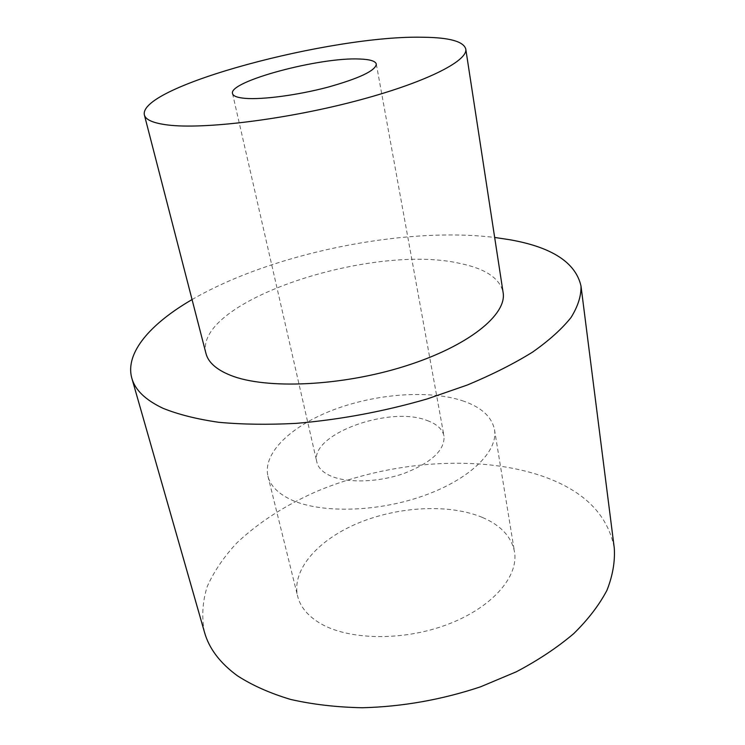 <?xml version="1.0" encoding="UTF-8"?>
<svg xmlns="http://www.w3.org/2000/svg" width="745" height="745" viewBox="0 0 745 745"><rect width="100%" height="100%" fill="white"/><g stroke="black" fill="none" stroke-linecap="round" stroke-linejoin="round"><path stroke-width="0.56" stroke-dasharray="3.73 2.79" d="M192.052 299.583C271.404 253.44 403.557 226.312 494.671 237.459M204.502 632.282C201.485 617.102 202.407 601.802 207.278 586.389C214.141 571.192 224.049 556.645 237.012 542.751C258.599 522.459 285.037 505.389 316.327 491.551C389.337 460.745 480.162 453.761 544.977 477.079C584.946 491.653 608.05 515.344 614.29 548.162M205.974 353.475C192.964 301.306 372.789 242.628 460.661 263.59C485.824 268.861 499.979 278.49 503.108 292.487M427.257 420.562C436.952 424.091 442.539 429.26 444.001 436.067C444.933 450.045 431.728 462.459 404.377 473.308C378.535 482.499 347.012 483.384 330.221 475.748C322.632 472.256 318.18 467.73 316.867 462.161C308.896 434.624 389.533 405.28 427.257 420.562M482.481 517.468C500.789 525.309 511.461 536.726 514.478 551.71C518.92 576.5 492.147 607.734 447.214 624.571C402.402 641.492 347.608 640.188 319.4 622.876C307.48 615.528 300.226 606.644 297.637 596.224C291.314 569.431 318.646 539.333 358.867 522.822C399.171 506.274 449.608 503.685 482.481 517.468M462.235 400.67C480.991 406.9 491.737 416.548 494.484 429.614C498.442 451.247 469.713 479.771 422.359 496.189C375.108 512.69 318.05 513.333 289.442 498.936C277.354 492.836 270.184 485.228 267.921 476.12C262.464 452.699 291.947 425.395 334.114 409.582C376.365 393.742 428.552 389.737 462.235 400.67M376.318 64.089L444.001 436.067M494.484 429.614L514.478 551.71M267.921 476.12L297.637 596.224M232.533 93.609L316.867 462.161"/><path stroke-width="1.12" d="M494.671 237.459L509.72 239.722C551.896 247.126 575.661 262.557 580.998 286.015C581.296 295.821 577.98 306.307 571.061 317.463C561.972 328.89 549.139 340.437 532.563 352.115C513.929 363.681 492.212 374.633 467.422 384.979L427.23 398.92C383.75 411.519 340.046 419.677 296.11 423.374C268.06 424.836 242.246 424.482 218.667 422.285C196.792 419.118 178.269 414.462 163.081 408.325C145.489 400.028 135.078 389.989 131.837 378.218C124.704 352.916 150.546 323.619 192.052 299.583M580.998 286.015L614.29 548.162C615.137 561.646 612.707 575.661 606.989 590.217C599.306 604.884 588.243 619.346 573.78 633.576C557.456 647.433 538.318 660.172 516.36 671.776L480.609 686.797C441.822 699.723 402.402 706.707 362.359 707.75C336.666 707.238 312.798 704.472 290.736 699.471C270.109 693.297 252.359 685.419 237.478 675.817C220.064 663.087 209.066 648.578 204.502 632.282L131.837 378.218M167.746 124.983C153.377 123.176 145.582 119.824 144.372 114.926C138.076 86.29 332.27 34.922 423.086 37.25C449.272 37.511 463.502 41.413 465.755 48.956C468.4 60.988 424.305 83.216 354.061 101.478C283.947 119.768 203.161 129.481 167.746 124.983M465.755 48.956L503.108 292.487C507.187 314.623 468.382 346.323 404.665 366.279C341.08 386.32 265.918 389.486 230.764 375.406C216.506 369.716 208.246 362.405 205.974 353.475L144.372 114.926M359.714 59.023C369.967 59.377 375.508 61.071 376.318 64.089C375.713 70.598 359.518 78.309 327.735 87.221C297.823 95.127 262.668 99.793 245.254 98.359C237.385 97.688 233.148 96.105 232.533 93.609C228.072 81.447 320.136 56.927 359.714 59.023"/></g></svg>
